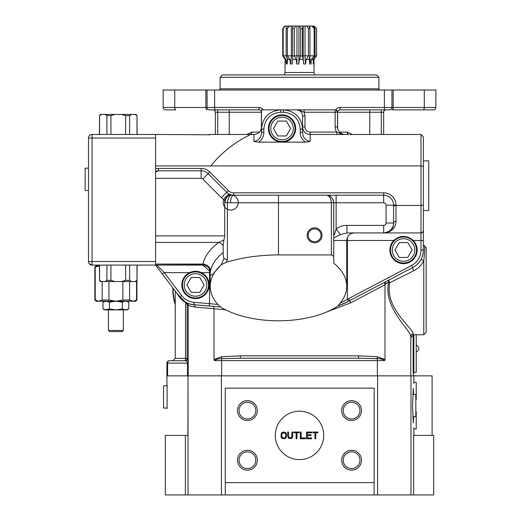 <?xml version="1.0" encoding="UTF-8"?>
<svg xmlns="http://www.w3.org/2000/svg" width="521" height="521" viewBox="0 0 521 521"><rect width="100%" height="100%" fill="white"/><g stroke="black" fill="none" stroke-linecap="round" stroke-linejoin="round"><path stroke-width="0.78" d="M166.909 363.144L167.606 363.144A2.384 1.687 90 0 1 169.286 360.76L169.286 360.76A2.384 2.384 0 0 0 166.909 363.144L166.909 375.849L166.909 363.144A2.384 2.384 0 0 1 169.286 360.76L185.281 360.76A2.384 2.377 90 0 0 187.658 358.383L187.163 358.383L187.163 304.635A934.348 18.027 11.7 0 0 188.205 305.143C188.817 305.723 191.168 306.374 195.258 307.09L214.02 308.725L214.014 359.503L214.372 360.604C216.502 359.151 219.009 358.5 221.881 358.656L240.311 358.22L358.695 358.22L377.126 358.656C380.004 358.5 382.512 359.151 384.641 360.604L377.373 360.604L377.373 375.849M246.746 134.47L251.943 132.087L250.822 134.457A1.986 1.407 64.8 0 1 251.233 134.359L251.246 134.47M222.487 74.92L376.527 74.92L378.904 77.303L220.103 77.303L222.487 74.92M187.163 304.635L185.541 302.336L185.541 358.383L187.163 358.383A2.384 2.377 -90 0 1 184.786 360.76L185.281 360.76C186.238 360.499 186.98 361.294 187.501 363.144L167.606 363.144L167.606 375.849L188.022 375.849L166.909 375.849L166.909 385.084M205.841 90.009L174.724 90.009L174.724 107.476L205.841 107.476L205.841 90.009L391.929 90.009L391.929 107.476L424.283 107.476L424.283 90.009L435.875 90.009L435.875 107.476L424.283 107.476A2.384 1.14 -90 0 1 423.143 109.859L392.033 109.859A2.384 1.14 -90 0 0 393.173 107.476L393.173 90.009L391.929 90.009M175.87 109.859L165.515 109.859A2.384 2.384 0 0 1 163.138 107.476A2.384 2.384 0 0 0 165.515 109.859L175.87 109.859A2.384 1.14 90 0 1 174.724 107.476L163.138 107.476L163.138 90.009L174.724 90.009M424.283 90.009L393.173 90.009M214.626 90.009L214.626 107.476L207.084 107.476L207.084 90.009M175.245 358.383L185.541 358.383A2.384 0.755 -90 0 1 184.786 360.76L172.861 360.76L175.245 358.383L175.245 291.07M380.851 109.859L339.998 109.859A2.384 2.384 0 0 0 337.621 112.236L335.83 109.931A4.767 4.767 0 0 1 339.998 107.476L391.929 107.476A2.384 2.384 0 0 1 389.545 109.859L339.998 109.859A2.384 2.384 0 0 0 337.621 112.236A2.384 2.384 0 0 0 335.237 109.859L298.82 109.859L335.237 109.859A2.384 2.384 0 0 1 335.83 109.931L335.824 109.951M229.233 109.859L231.272 109.859L229.233 109.859L229.233 112.236L261.392 112.236A2.384 2.384 0 0 0 259.009 109.859L214.626 109.859L214.626 107.476L259.009 107.476L259.009 109.859A2.384 2.384 0 0 1 261.392 112.236L261.392 128.023L261.392 112.236A2.384 2.384 0 0 0 259.009 109.859A2.384 2.384 0 0 1 261.392 112.236L261.47 111.631A2.384 2.384 0 0 0 261.392 112.236A2.384 2.384 0 0 0 259.009 109.859L218.162 109.859M215.981 159.901A114.138 114.138 140.5 0 1 230.673 146.642M206.98 109.859A2.384 1.14 90 0 1 205.841 107.476L207.084 107.476A2.384 2.384 0 0 0 209.468 109.859L212.959 109.859A2.384 2.384 0 0 1 215.342 112.236L215.342 134.47L215.342 112.236L229.233 112.236L229.233 134.47M381.287 109.859L381.287 112.236L383.671 112.236L383.671 134.47L383.671 112.236A2.384 2.384 0 0 1 386.054 109.859M214.626 109.859L209.468 109.859A2.384 2.384 0 0 1 207.084 107.476M385.41 109.859L389.545 109.859A2.384 2.384 0 0 0 391.929 107.476M424.797 109.859L433.492 109.859A2.384 2.384 0 0 0 435.875 107.476A2.384 2.384 0 0 1 433.492 109.859L423.143 109.859M187.658 358.383L188.192 363.144L187.501 363.144L187.501 375.849M426.152 332.378L426.152 247.814L426.152 332.378L423.768 334.762L413.856 334.762L413.179 333.863C412.977 327.956 384.459 308.041 389.76 282.753L388.653 280.252A2.384 1.075 -117.8 0 0 388.575 282.362A2.384 0.378 -163.8 0 0 389.76 282.753L413.869 270.705C418.63 268.12 421.932 264.798 423.768 260.747A2.384 1.478 -155.6 0 1 421.6 258.201L421.912 257.465M175.245 304.518A44.858 44.858 0 0 1 172.913 287.989M263.776 109.859L298.82 109.859L263.776 109.859M177.394 293.909L185.541 302.336M177.381 293.903A19.85 19.85 0 0 0 193.46 304.72C189.579 304.069 187.365 303.489 186.824 302.981L185.776 302.46L186.824 302.981A2.384 2.371 -65.4 0 1 188.205 305.143L188.205 375.849M423.371 218.56L423.371 250.002A19.85 19.85 0 0 1 412.762 267.566L344.974 303.085M221.21 264.811L226.14 262.252L227.364 259.725L223.978 258.618L221.21 264.811A85.672 42.839 180 0 0 220.911 265.085C213.851 271.571 210.269 278.644 210.178 286.309C210.256 293.61 213.532 300.402 220.005 306.68A74.64 37.317 180 0 0 337.849 306.087A107.984 107.984 0 0 0 348.49 301.372L347.409 299.249L340.011 303.378M259.432 132.087L251.943 132.087L251.233 134.359M339.998 109.859A2.384 2.384 0 0 0 337.621 112.236A2.384 2.384 0 0 1 339.998 109.859A2.384 2.384 0 0 0 337.621 112.236A2.384 2.384 0 0 1 339.998 109.859L339.998 107.476M424.101 245.45L423.371 245.137A2.384 2.384 -26.5 0 0 424.218 245.476C425.019 245.905 424.869 250.998 423.768 260.747L423.768 334.762M421.932 257.413L422.987 253.89M423.299 251.702L423.352 250.914M412.228 335.524L411.818 336.853L411.316 337.08L410.802 336.201C410.379 329.904 383.202 307.996 388.575 282.362L384.921 284.388L384.505 282.434M339.581 132.087L347.071 132.087L347.774 134.359A1.986 1.407 -64.8 0 1 348.191 134.457L347.071 132.087L352.268 134.47M250.822 134.457L250.386 134.665A114.138 114.138 0 0 0 248.686 135.493M236.801 142.324A114.138 114.138 0 0 0 210.764 165.912A114.138 114.138 0 0 1 250.79 134.47L253.929 134.47L253.929 141.451L258.598 142.161C262.024 139.797 263.776 136.522 263.854 132.334L261.47 132.334C261.301 137.44 258.787 140.481 253.929 141.451M336.774 134.47L336.605 132.087A8.649 7.483 -105.5 0 1 335.159 126.929L335.159 112.236L337.621 112.236L337.621 128.023L337.621 112.236L381.287 112.236L381.287 134.47M325.938 312.274L350.77 302.812L384.993 284.753L384.993 359.503L377.269 356.709L358.552 355.843L240.461 355.843L221.744 356.709L214.014 359.503M214.014 308.79L225.43 309.741M220.435 306.947L193.46 304.72L220.435 306.947M186.824 302.981C187.417 303.502 189.631 304.082 193.46 304.72L193.46 304.72A2.384 1.993 -85.3 0 1 195.258 307.09M193.46 304.72L213.597 306.387L214.02 308.725M384.921 284.388L384.993 284.753M240.461 355.843L240.311 358.22L358.695 358.22L358.552 355.843M384.993 359.503L384.641 360.604M348.627 134.665L348.191 134.457L348.627 134.665M385.527 284.056L385.527 281.9M413.335 371.082L413.4 373.557L413.843 372.274L413.843 334.762M416.227 334.762L416.227 372.274L413.843 372.274L413.843 372.626A1.192 1.192 179.8 0 1 413.4 373.557A0.397 0.397 -90 0 0 413.251 373.863L413.166 371.082L413.667 371.082M284.961 26.05L282.753 28.434L284.961 26.05L285.742 26.05L282.753 28.434L282.753 55.968L282.753 28.434M316.56 28.434L316.534 55.968L316.56 28.434L314.176 26.05L285.742 26.05M316.534 28.434L314.085 26.05M313.173 26.05L315.01 28.434L314.156 28.434L311.656 26.05M309.129 26.05L309.936 28.434L308.419 28.434L306.446 26.05M302.883 26.05L302.473 28.434L300.643 28.434L299.647 26.05M295.863 26.05L294.332 28.434L292.607 28.434L292.815 26.05M289.676 26.05L287.371 28.434L286.153 28.434L287.514 26.05M315.01 28.434L315.01 55.825L316.534 55.968L313.876 59.401L316.56 55.968M315.01 55.825L314.156 55.968L314.156 28.434M309.936 28.434L309.936 55.968L308.419 55.968L308.419 28.434M302.473 28.434L302.473 55.968L300.643 55.968L300.643 28.434M294.332 28.434L294.332 55.968L292.607 55.968L292.607 28.434M287.371 28.434L287.371 55.968L286.153 55.968L286.153 28.434M283.196 28.434L283.196 55.968L282.753 55.968L285.111 59.401L282.753 55.968M309.865 28.225L309.865 26.05M308.419 55.825L305.032 55.825L305.032 26.05M303.176 26.05L303.176 55.825A23.165 8.212 -90 0 0 303.704 64.011L305.56 64.011L306.153 59.401L309.187 59.401L309.936 55.968M300.643 55.825L298.93 55.825L298.93 26.05M296.957 26.05L296.957 55.825A23.165 2.794 -90 0 1 296.781 64.011L298.748 64.011L299.412 59.401L303.066 59.401L302.473 55.968M291.324 26.05L291.324 55.825A23.165 13.155 -90 0 1 290.477 64.011L292.112 64.011L292.685 59.401L296.13 59.401L294.332 55.968M285.013 64.103L285.013 72.497L284.355 74.92M285.052 64.011L285.111 59.401L285.052 64.011M314.156 55.968L311.376 59.401L313.088 59.401L315.01 55.968M308.419 55.968L306.153 59.401M300.643 55.968L299.412 59.401M292.607 55.968L292.685 59.401M286.153 55.968L287.527 59.401L289.969 59.401L287.371 55.968M285.111 59.401L285.99 59.401L283.196 55.968M313.206 62.227A23.165 22.494 -90 0 0 313.779 64.011L313.876 59.401M313.088 59.401L313.303 64.011L313.779 64.011M309.865 56.04A23.165 17.343 -90 0 0 310.985 64.011L311.376 59.401M309.187 59.401L309.669 64.011L310.985 64.011M302.473 55.825L305.032 55.825A23.165 8.212 -90 0 0 305.56 64.011M303.066 59.401L303.704 64.011M294.332 55.825L298.93 55.825A23.165 2.794 -90 0 1 298.748 64.011M296.13 59.401L296.781 64.011M289.969 59.401L290.477 64.011M287.455 58.209A23.165 20.508 -90 0 1 286.244 64.011L287.169 64.011L287.527 59.401M285.99 59.401L286.244 64.011M255.798 460.212A8.375 8.375 0 0 0 247.416 451.837A8.375 8.375 0 0 0 239.041 460.212A8.375 8.375 0 0 0 247.416 468.587A8.375 8.375 0 0 0 255.798 460.212M359.972 460.212A8.375 8.375 0 0 0 347.403 452.957A8.375 8.375 0 0 0 347.403 467.467A8.375 8.375 0 0 0 359.972 460.212M239.041 410.587A8.375 8.375 0 0 0 251.604 417.842A8.375 8.375 0 0 0 251.604 403.332A8.375 8.375 0 0 0 239.041 410.587M343.215 410.587A8.375 8.375 0 0 0 351.59 418.962A8.375 8.375 0 0 0 359.972 410.587A8.375 8.375 0 0 0 351.59 402.212A8.375 8.375 0 0 0 343.215 410.587M285.163 415.888A24.22 24.22 0 0 0 299.503 459.62A24.22 24.22 0 0 0 322.519 427.852A24.22 24.22 0 0 0 285.163 415.888M167.104 385.104L167.104 385.735L163.529 385.735L163.529 408.047L167.104 408.047L167.104 408.679L167.104 385.084M432.104 435.4L432.104 375.849L188.022 375.849L188.022 494.95L185.378 494.95L185.378 435.4M413.635 494.95L433.693 494.95L433.693 435.4L413.635 435.4L413.635 494.95L377.595 494.95L377.595 375.849L369.102 375.849M185.378 494.95L165.32 494.95L165.32 435.4L187.912 435.4L188.022 375.849M237.491 460.212A9.925 9.925 0 0 0 252.379 468.809A9.925 9.925 0 0 0 252.379 451.616A9.925 9.925 0 0 0 237.491 460.212M361.515 460.212A9.925 9.925 0 0 0 346.628 451.616A9.925 9.925 0 0 0 346.628 468.809A9.925 9.925 0 0 0 361.515 460.212M237.491 410.587A9.925 9.925 0 0 0 252.379 419.184A9.925 9.925 0 0 0 252.379 401.991A9.925 9.925 0 0 0 237.491 410.587M361.515 410.587A9.925 9.925 0 0 0 346.628 401.991A9.925 9.925 0 0 0 346.628 419.184A9.925 9.925 0 0 0 361.515 410.587M413.654 394.469L413.296 388.256L412.554 405.625L413.296 422.993L413.654 416.78M225.267 388.158L225.267 482.641L374.143 482.641L374.143 388.158L225.267 388.158M225.267 482.641L225.267 494.95L188.022 494.95M377.595 494.95L374.143 494.95L374.143 482.641M225.267 494.95L374.143 494.95M413.843 382.238L416.227 382.238L416.227 399.627L415.83 399.627M415.83 411.616L416.227 411.616L416.227 429.011L413.843 429.011M412.756 394.469L415.83 394.469L415.83 416.78L412.756 416.78M283.177 432.886L281.913 433.746L281.913 437.054L283.177 437.914L284.863 437.77L285.703 436.474L285.567 433.746L284.303 432.886L282.193 433.316M285.567 432.456L286.55 434.325L286.127 437.77L284.303 438.773L281.913 438.343L280.923 436.474L281.347 433.029L283.177 432.026L285.567 432.456M284.303 432.886L285.287 433.316M285.567 437.054L284.863 437.77M282.61 437.77L281.913 437.054M292.737 436.474L292.737 432.026L291.89 432.026L291.753 437.054L290.49 437.914L289.363 437.77L288.66 437.054L288.517 432.026L287.677 432.026L287.677 436.474L288.66 438.343L291.187 438.63L292.314 437.77L292.737 436.474M299.204 432.026L293.864 432.026L293.864 432.743L296.11 432.743L296.11 438.773L296.957 438.773L296.957 432.743L299.204 432.743L299.204 432.026M300.33 432.026L300.33 438.773L305.391 438.773L305.391 437.914L301.171 437.914L301.171 432.026L300.33 432.026M311.578 437.914L307.357 437.914L307.357 435.615L311.017 435.615L311.017 434.755L307.357 434.755L307.357 432.886L311.578 432.886L311.578 432.026L306.517 432.026L306.517 438.773L311.578 438.773L311.578 437.914M312.704 432.026L318.044 432.026L318.044 432.743L315.798 432.743L315.798 438.773L314.951 438.773L314.951 432.743L312.704 432.743L312.704 432.026M288.66 437.054L289.923 437.914M290.49 437.914L291.473 437.484L291.89 436.474M182.467 284.935A13.018 13.018 0 0 1 195.492 271.916A13.018 13.018 0 0 1 208.511 284.935A13.018 13.018 0 0 1 195.492 297.96A13.018 13.018 0 0 1 182.467 284.935M184.219 284.935A11.273 11.273 0 0 0 201.126 294.697A11.273 11.273 0 0 0 201.126 275.173A11.273 11.273 0 0 0 184.219 284.935M199.79 277.491L191.194 277.491L186.896 284.935L191.194 292.379L199.79 292.379L204.089 284.935L199.79 277.491M390.496 250.002A13.018 13.018 0 0 1 403.521 236.977A13.018 13.018 0 0 1 416.54 250.002A13.018 13.018 0 0 1 403.521 263.02A13.018 13.018 0 0 1 390.496 250.002M392.248 250.002A11.273 11.273 0 0 0 409.161 259.764A11.273 11.273 0 0 0 409.161 240.233A11.273 11.273 0 0 0 392.248 250.002M407.819 242.558L399.223 242.558L394.925 250.002L399.223 257.446L407.819 257.446L412.118 250.002L407.819 242.558M269.018 128.518A13.018 13.018 0 0 1 282.037 115.493A13.018 13.018 0 0 1 295.062 128.518A13.018 13.018 0 0 1 282.037 141.536A13.018 13.018 0 0 1 269.018 128.518M270.764 128.518A11.273 11.273 0 0 0 287.677 138.28A11.273 11.273 0 0 0 287.677 118.749A11.273 11.273 0 0 0 270.764 128.518M286.335 121.074L277.739 121.074L273.44 128.518L277.739 135.961L286.335 135.961L290.633 128.518L286.335 121.074M423.371 160.872L428.731 160.872L428.731 210.497L423.371 210.497M88.498 190.491L85.125 190.491L85.125 168.179L88.498 168.179L88.498 138.045A3.575 3.575 0 0 1 92.074 134.47L155.59 134.47L155.59 235.883L155.59 178.338L201.106 178.338A2.384 2.384 0 0 1 202.793 179.035L221.392 197.641A17.467 17.467 0 0 0 224.72 200.246L224.72 202.493L226.212 198.208C227.801 195.824 229.741 194.782 232.034 195.062A7.541 3.328 99.9 0 0 227.364 202.493L230.588 202.754A7.541 3.159 -90 0 1 233.747 195.212L231.207 194.88L228.621 193.786L224.72 200.246M99.563 265.085L99.563 280.37L99.413 265.085M129.644 265.085L129.644 280.37L125.62 280.37L125.62 265.085M110.927 265.085L110.927 280.37L106.903 280.37L106.903 265.085M125.62 280.37L121.504 281.561L115.043 281.561L110.927 280.37M136.99 265.085L136.99 280.37L134.932 281.561L131.702 281.561L129.644 280.37M131.702 281.561L121.504 281.561M115.043 281.561L104.845 281.561L106.903 280.37M99.563 280.37L101.615 281.561L100.605 281.561L99.413 280.37M104.845 281.561L101.615 281.561M137.134 265.085L136.99 280.37M137.134 280.37L135.942 281.561L134.932 281.561M136.99 134.47L136.99 115.616L137.134 134.47M106.903 134.47L106.903 115.616L110.927 115.616L110.927 134.47M125.62 134.47L125.62 115.616L129.644 115.616L129.644 134.47M110.927 115.616L115.043 114.425L121.504 114.425L125.62 115.616M99.563 134.47L99.563 115.616L101.615 114.425L104.845 114.425L106.903 115.616M104.845 114.425L115.043 114.425M121.504 114.425L131.702 114.425L129.644 115.616M136.99 115.616L134.932 114.425L135.942 114.425L137.134 115.616M131.702 114.425L134.932 114.425M99.413 134.47L99.563 115.616M99.413 115.616L100.605 114.425L101.615 114.425M108.446 330.431L109.638 331.623L122.142 331.623L123.334 330.431L108.446 330.431L108.446 309.904M108.081 301.561L108.446 301.705L108.446 301.21M105.021 309.761L103.008 308.907L104.734 309.904L109.449 308.907L115.89 309.904L106.232 309.904L103.008 308.907L103.008 302.206L106.232 301.21L109.449 302.206L115.89 301.21L122.331 302.206L124.682 301.294M125.554 309.904L115.89 309.904L122.331 308.907L125.554 309.904L128.772 308.907L125.554 309.904L127.046 309.904L128.772 308.907L128.772 302.206L126.427 301.294M127.919 301.77L127.046 301.438M124.063 301.438L123.62 301.587M122.331 308.907L122.331 302.206M109.449 308.907L109.449 302.206M104.376 301.561L103.008 302.206M129.592 281.561L129.592 300.024L133.083 301.21L136.932 300.024L135.74 301.21L96.04 301.21L94.848 300.024L95.213 300.024L95.213 267.071L99.413 265.879M123.334 301.21L115.89 301.21L123.334 301.21L123.334 301.705M129.592 300.024L122.871 300.024L122.871 281.561M108.915 281.561L108.915 300.024L102.188 300.024L102.188 281.561M96.04 265.085L96.04 265.879L94.848 267.071L95.213 267.071M136.574 300.024L136.574 280.93M102.188 300.024L98.703 301.21L95.213 300.024M122.871 300.024L115.89 301.21L108.915 300.024M96.04 265.879L98.703 265.879M333.733 237.843L340.304 234.658L346.947 232.926L346.947 225.385A16.438 14.347 -12.8 0 0 336.117 228.849L336.117 202.754L333.733 202.754A7.541 7.541 0 0 0 333.668 201.738A7.541 7.541 0 0 1 333.733 202.754L333.733 202.754C332.971 197.863 330.457 195.342 326.192 195.212C329.109 195.342 330.835 197.863 331.356 202.754L333.733 202.754L333.733 256.306L331.356 254.932L331.356 202.754L278.461 202.754L278.461 254.932L331.356 254.932M348.217 134.47L310.145 134.47L310.145 132.087L336.605 132.087L341.496 133.923A2.384 1.478 -90 0 0 342.434 134.47L341.789 134.47M341.079 134.47L341.6 134.47M339.373 134.47L338.429 134.47M321.001 235.31A6.415 6.415 0 0 0 311.389 229.754A6.415 6.415 0 0 0 311.389 240.865A6.415 6.415 0 0 0 321.001 235.31M155.59 264.075L202.982 264.075A7.541 6.499 -168.6 0 1 210.491 270.985L210.197 272.353L210.158 271.493L202.649 264.876L202.982 264.075A93.213 46.61 180 0 1 218.833 242.415L223.965 240.018L224.72 235.883L224.72 202.493L227.364 202.493L227.364 259.725M322.037 235.31A7.444 7.444 0 0 0 310.868 228.862A7.444 7.444 0 0 0 310.868 241.757A7.444 7.444 0 0 0 322.037 235.31M302.603 129.097L302.603 115.929C302.271 112.217 300.246 110.191 296.534 109.859L299.901 110.478L304.147 112.236L304.987 115.929L302.603 115.929L302.603 132.334L300.22 132.334C300.298 136.522 302.05 139.797 305.475 142.161L310.145 141.451C305.286 140.481 302.773 137.44 302.603 132.334L302.603 129.013C301.438 117.407 295.055 111.019 283.444 109.859L296.527 109.859M304.147 109.859L335.159 109.859L335.159 112.236L304.147 112.236L304.147 109.859L296.534 109.859M156.261 265.085L204.414 265.085L156.775 265.085L164.284 272.626L189.572 272.626C193.519 270.835 197.466 270.835 201.412 272.626L209.52 272.626L209.52 269.292M157.264 267.293L155.59 265.085L202.649 264.876M210.197 272.353L210.178 275.602L212.868 274.202L220.911 265.052M223.978 258.618L223.19 255.27L223.19 244.636L223.965 240.018M223.19 245.775A7.541 5.386 53.9 0 0 218.833 242.415L155.59 242.415M209.52 272.626L209.52 303.632L217.876 304.492M310.145 132.087A5.158 5.158 0 0 1 304.987 126.929L302.603 126.929L302.603 129.013L300.22 129.013L300.22 132.334M299.901 110.478A2.384 1.596 -90 0 0 298.82 109.859L335.159 109.859A2.384 2.384 0 0 1 337.536 112.236L337.536 126.929A7.541 7.541 0 0 0 345.084 134.47L341.496 133.923M283.444 112.236L280.702 112.236L280.702 109.859L283.444 109.859L283.444 112.236C293.623 113.246 299.21 118.84 300.22 129.013M280.702 109.859C269.044 111.019 262.636 117.427 261.47 129.084L261.47 110.257A0.397 0.397 0 0 1 261.868 109.859L280.702 109.859M261.47 129.084L261.47 132.334L261.47 129.084L263.854 129.084C264.863 118.866 270.477 113.246 280.702 112.236M224.72 235.883L155.59 235.883L155.59 265.085L162.383 274.066L164.284 272.626L181.555 295.472A17.467 17.467 0 0 0 194.046 302.343L209.52 303.632L209.318 306.003L219.035 306.81M220.39 306.921L193.845 304.72A19.85 19.85 0 0 1 179.66 296.911L155.59 265.085L92.074 265.085L89.098 263.496M189.572 272.626A13.657 13.657 0 0 0 184.812 293.447A13.657 13.657 0 0 0 206.166 293.447A13.657 13.657 0 0 0 201.412 272.626M333.733 263.157L333.733 256.306L333.733 263.157C342.277 270.086 346.615 277.804 346.752 286.309C346.693 292.893 343.997 299.1 338.663 304.922L337.849 306.087L348.49 301.372A107.984 107.984 0 0 0 349.786 300.702A107.984 107.984 0 0 1 337.849 306.087L348.49 301.372A107.984 107.984 0 0 0 349.786 300.702L350.77 302.812M226.14 262.252C242.578 257.42 260.018 254.977 278.461 254.932M326.192 195.212L336.117 195.212L336.117 202.754L383.671 202.754L383.671 192.829L233.747 192.829L233.747 195.212L326.192 195.212A7.541 7.541 0 0 1 327.976 195.427A7.541 7.541 0 0 0 326.192 195.212L383.671 195.212A9.925 9.925 0 0 1 393.596 205.137L393.596 223.001A9.925 9.925 0 0 1 383.671 232.926C390.49 231.721 393.798 228.413 393.596 223.001A2.384 1.661 180 0 1 395.98 221.347C395.843 227.299 392.45 231.161 385.794 232.926L346.947 232.926M155.59 171.982L158.371 170.797L201.106 170.797A9.925 9.925 0 0 1 208.126 173.701L226.726 192.308A9.925 9.925 0 0 0 228.621 193.786M340.304 234.658L336.117 228.849L334.625 234.274C333.785 236.619 333.727 232.281 333.733 231.239M328.132 195.466A7.541 7.541 0 0 1 329.936 196.209A7.541 7.541 0 0 0 328.132 195.466M332.535 198.677A7.541 7.541 0 0 1 333.043 199.595A7.541 7.541 0 0 0 332.535 198.677M333.284 200.175A7.541 7.541 0 0 1 333.57 201.197A7.541 7.541 0 0 0 333.284 200.175M210.178 134.789L155.59 134.47M258.598 142.161L281.548 142.161A13.657 13.657 0 0 1 270.295 121.549A13.657 13.657 0 0 1 293.785 121.549A13.657 13.657 0 0 1 282.525 142.161L305.475 142.161M261.47 126.929A7.541 7.541 0 0 1 253.929 134.47A7.541 7.541 0 0 0 261.47 126.929M298.82 109.859L261.868 109.859M335.159 109.859A2.384 2.384 0 0 1 337.536 112.236M302.603 126.929A7.541 7.541 0 0 0 310.145 134.47A7.541 7.541 0 0 1 302.603 126.929M216.925 306.635L214.378 306.426M211.519 306.185L193.845 304.72A19.85 19.85 0 0 1 179.66 296.911L181.555 295.472M160.82 271.995L157.303 267.351M233.747 192.829A7.541 7.541 0 0 1 228.413 190.621L209.807 172.021A12.309 12.309 0 0 0 201.106 168.413L158.371 168.413L158.371 170.797A7.541 7.541 0 0 0 157.029 170.921A7.541 7.541 0 0 1 158.371 170.797L155.59 171.331A7.541 7.541 0 0 1 156.417 171.057A7.541 7.541 0 0 0 155.59 171.331L156.026 171.168M232.223 195.095A9.925 9.925 0 0 1 232.034 195.062A7.541 7.541 0 0 0 223.652 205.085A7.541 7.541 0 0 0 236.521 207.332A7.541 7.541 0 0 0 232.034 195.062A9.925 9.925 0 0 0 232.223 195.095M228.413 190.621L226.726 192.308A9.925 9.925 0 0 0 230.38 194.626A9.925 9.925 0 0 1 226.726 192.308L221.392 197.641M393.596 205.925L395.98 205.456L420.988 205.456L420.988 165.912L155.59 165.912M393.466 224.59L393.596 223.001L386.054 223.001L386.054 205.137L395.98 205.137A12.309 12.309 0 0 0 383.671 192.829M349.786 300.702L348.679 298.592A105.6 105.6 0 0 1 347.409 299.249L347.409 240.474L393.739 240.474C400.258 235.01 406.784 235.01 413.303 240.474L420.988 240.474L420.988 232.926L383.671 232.926L383.671 225.385A2.384 2.384 0 0 0 386.054 223.001M393.739 240.474A13.657 13.657 0 0 0 393.909 259.699A13.657 13.657 0 0 0 413.133 259.699A13.657 13.657 0 0 0 413.303 240.474M281.548 142.161A7.209 3.797 0 0 0 282.525 142.161M349.884 134.47L420.988 134.47L420.988 165.912L423.371 166.401L423.371 204.968L420.988 205.456L420.988 232.926L422.642 232.262L423.371 230.549A2.384 2.384 0 0 1 420.988 232.926A2.384 2.384 0 0 0 423.371 230.549L423.371 240.474L420.988 240.474L420.988 250.002L423.371 250.002M423.371 204.968L423.371 230.549M420.988 134.47L423.371 136.854L423.371 166.401M88.498 257.543L88.498 175.759M155.59 138.045L92.074 138.045L92.074 134.47A3.575 3.575 0 0 0 88.498 138.045L92.074 138.045L92.074 261.509L88.498 261.509L88.498 138.045M88.498 261.509A3.575 3.575 0 0 0 92.074 265.085L92.074 261.509L155.59 261.509M378.904 77.303L378.904 88.817L220.103 88.817L220.103 77.303M175.245 303.496A44.539 44.539 0 0 1 173.213 288.387M217.726 109.859L217.726 134.47M259.009 107.476A4.767 4.767 0 0 1 263.138 109.859L261.399 108.114L259.009 107.476M384.387 109.859L384.387 90.009M188.192 375.849L188.192 363.144M367.741 109.859L369.773 109.859L369.773 134.47M348.679 298.592L411.655 265.456L412.762 267.566A2.384 0.521 -117.8 0 0 413.869 270.705M221.633 375.849L221.633 360.604L377.373 360.604A2.384 0.586 90 0 0 377.126 358.656L377.269 356.709M214.372 360.604L221.633 360.604A2.384 0.586 -90 0 1 221.881 358.656L221.744 356.709M210.764 165.912A114.138 114.138 0 0 1 212.112 164.278M413.179 333.863A2.384 2.325 -20.8 0 0 410.802 336.201L410.802 375.849M413.166 334.873L413.166 371.082M413.251 373.863L413.641 373.863L413.641 375.849M314.156 55.825L309.936 55.825M292.607 55.825L287.371 55.825M286.153 55.825L283.196 55.825M313.994 59.401L313.994 72.497L285.013 72.497M410.991 494.95L410.991 375.849M221.418 494.95L221.418 375.849M210.491 270.985A85.672 42.839 -0 0 1 223.19 252.503M304.987 126.929L304.987 115.929M337.536 126.929L335.159 126.929M263.854 129.084L263.854 132.334M193.845 304.72L194.046 302.343M230.588 202.754L278.461 202.754L278.461 195.212M386.054 205.137A2.384 2.384 0 0 0 383.671 202.754M383.671 225.385L346.947 225.385M333.733 240.474L346.752 240.474C347.194 235.889 349.708 233.375 354.293 232.926M310.145 141.451L310.145 134.47M201.106 168.413L201.106 178.338M158.371 168.413A9.925 9.925 0 0 0 155.59 168.811M411.655 265.456A17.467 17.467 0 0 0 420.988 250.002M347.409 237.381L347.409 240.474L346.752 240.474L346.752 286.309M209.807 172.021L202.793 179.035M395.98 221.347L395.98 205.137M416.227 351.668A3.295 3.295 0 0 0 416.227 345.241A3.295 3.295 0 0 1 416.227 351.668M378.904 88.817C378.493 88.935 378.891 89.332 380.096 90.009M220.103 88.817C220.52 88.935 220.123 89.332 218.911 90.009M401.554 273.46L397.979 275.342M423.371 249.956L423.345 251.005M423.143 252.998L422.772 254.821M422.401 256.117L422.284 256.482M421.919 257.452L421.6 258.201M426.152 247.814L424.218 245.476L423.371 245.137M240.311 358.22L241.34 358.22M412.091 335.739L413.856 334.762M313.994 72.497L314.658 74.92M413.843 375.849L413.843 383.567M413.843 427.682L413.843 435.4M123.334 330.431L123.334 309.904M94.848 267.071L94.848 300.024M136.932 280.572L136.932 300.024M338.5 134.47L339.458 134.47M341.796 134.47L342.766 134.47M202.799 265.085C210.731 266.641 209.064 269.683 210.158 271.493M210.178 286.309L210.178 275.602M342.434 134.47L345.084 134.47M231.207 194.88L230.002 194.483M225.105 200.422L224.857 201.386C224.004 202.76 227.169 195.525 227.052 196.586L225.495 199.419M208.986 134.47L250.79 134.47"/></g></svg>

